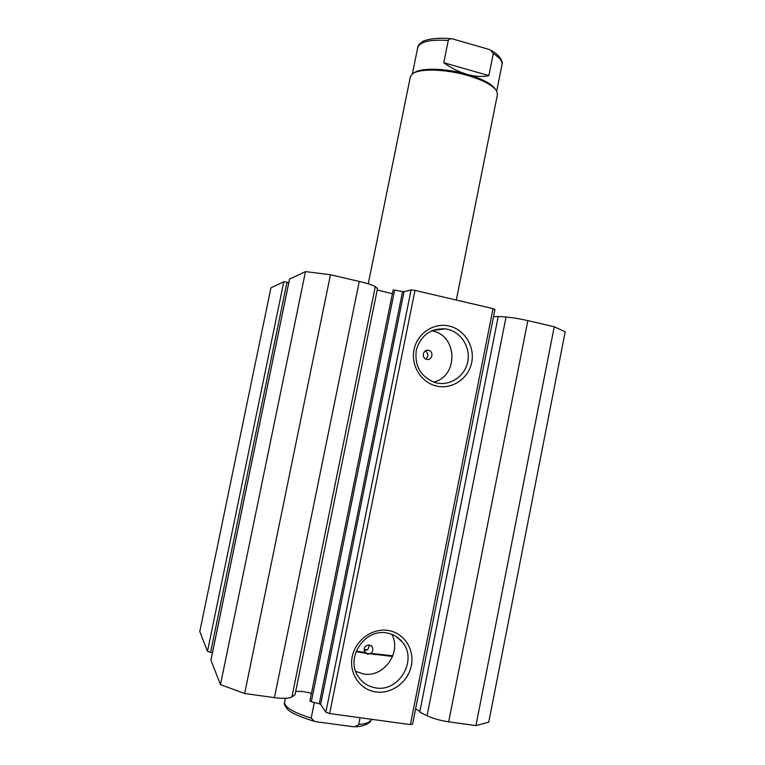 <?xml version="1.0" encoding="UTF-8"?>
<svg xmlns="http://www.w3.org/2000/svg" width="765" height="765" viewBox="0 0 765 765"><rect width="100%" height="100%" fill="white"/><g stroke="black" fill="none" stroke-linecap="round" stroke-linejoin="round"><path stroke-width="1.15" d="M419.746 711.995L419.287 711.039L415.615 708.868M493.511 316.672L498.216 316.538M527.85 320.621C519.645 318.766 512.378 317.571 506.038 317.045L498.235 316.461L419.717 712.158L427.042 715.734C433.028 718.526 440.238 720.553 448.682 721.825L475.935 725.602L488.749 722.179L565.211 331.809L554.233 326.751L527.85 320.621L448.682 721.825M295.673 691.503C299.937 691.015 305.197 691.636 311.441 693.386M392.378 293.664L377.202 289.992M437.025 386.162C421.525 382.997 410.633 365.852 414.018 349.662C417.164 333.435 433.698 322.39 449.065 326.024C464.479 329.419 475.008 346.421 471.718 362.371C468.649 378.359 452.478 389.557 437.025 386.162M447.506 329.266L445.488 328.893C430.561 328.195 420.817 335.3 416.256 350.198C414.467 365.747 420.521 376.466 434.405 382.357L436.758 382.969C450.556 386.019 465.015 376.026 467.759 361.73C470.695 347.482 461.276 332.287 447.506 329.266M375.816 691.943C359.923 689.82 348.754 673.257 352.216 656.705C355.438 640.114 372.373 627.845 388.123 630.456C403.92 632.837 414.716 649.265 411.35 665.579C408.223 681.921 391.661 694.314 375.816 691.943M386.707 632.961C364.838 628.409 345.311 657.556 357.982 676.193C362.17 682.734 368.08 686.626 375.711 687.869C399.148 692.354 417.939 659.784 402.361 642.065C398.307 637.082 393.086 634.042 386.707 632.961M369.418 644.952C364.809 645.497 363.241 647.965 364.723 652.354L367.573 654.142C372.22 653.559 373.769 651.063 372.201 646.664L369.418 644.952M428.553 350.36L428.486 350.351C423.035 348.993 421.152 358.278 426.679 359.349L426.746 359.359C432.263 360.793 434.147 351.374 428.553 350.36M355.668 671.374L363.585 673.975C383.877 677.838 401.969 652.163 391.766 634.3M433.573 382.07C458.637 376.59 457.747 335.414 432.435 330.987L431.632 330.824M410.384 724.618L493.043 308.62L494.945 309.471L412.593 724.092L410.384 724.618L329.648 713.554L325.861 712.196L320.65 704.364L319.263 703.733L402.572 291.57L394.616 290.145L311.307 701.744L319.263 703.733M311.307 701.744L309.901 701.008L393.105 290.059L394.616 290.145M359.263 281.444L274.444 697.642C283.346 698.77 289.17 698.522 291.934 696.896L295.022 694.697L377.508 288.482L375.271 286.693C373.167 285.23 367.831 283.48 359.263 281.444L330.461 274.75L305.493 271.604L289.562 279.091L210.968 659.966M274.444 697.642L244.657 693.511L220.473 684.646L210.93 660.147M210.585 652.402L207.487 651.311L283.805 281.788L286.999 282.218L210.585 652.402L212.441 652.669M207.487 651.311L199.789 631.555L270.925 287.85L283.805 281.788M288.797 282.629L286.999 282.218M402.572 291.57L404.035 291.695L320.65 704.364M325.861 712.196L411.092 289.916L404.035 291.695M411.092 289.916L414.984 290.413L329.648 713.554M493.043 308.62L414.984 290.413M305.493 271.604L220.473 684.646M244.657 693.511L330.461 274.75M554.233 326.751L475.935 725.602M425.684 358.986C427.702 357.513 428.295 355.562 427.453 353.134L425.57 350.791M364.561 650.967L368.003 649.246L369.457 644.952M356.232 651.13L366.215 652.708M370.834 653.367L392.856 655.777M495.577 89.419C491.933 83.949 482.486 78.929 467.214 74.368C445.737 68.095 420.444 67.55 414.056 72.904M456.313 300.052L497.451 94.478L496.734 91.064C493.09 85.393 483.308 80.172 467.377 75.41C444.934 68.86 418.551 68.362 412.268 74.033L410.346 76.921L368.252 283.825M285.383 698.321L284.58 702.251C284.437 707.185 293.301 712.464 311.192 718.067L314.339 702.5M360.076 717.723L358.718 724.503C366.186 723.872 370.25 722.256 370.901 719.655C372.153 721.5 364.934 726.893 355.094 726.702M311.192 718.067L314.405 721.347L316.337 721.758L352.502 726.635L355.027 726.712L358.718 724.503M412.364 73.956L417.719 47.65C419.765 41.721 429.949 39.331 448.271 40.478L443.767 62.72C451.168 68.095 458.981 71.977 467.214 74.368C475.428 76.643 482.639 77.055 488.854 75.592L493.272 53.569C499.631 57.576 502.548 61.267 502.003 64.642L496.724 91.035M443.767 62.72L488.854 75.592M448.271 40.478C449.246 38.967 450.69 38.451 452.612 38.919L488.491 49.266L490.528 50.05L493.272 53.569M367.573 649.829L363.987 649.332M392.598 656.447L366.894 653.434M365.517 653.224L356.012 651.694M375.271 286.693L291.934 696.896M506.038 317.045L427.042 715.734M426.296 350.475L428.486 350.351M432.694 330.384L445.488 328.893M289.524 279.129L210.92 660.042M396.098 636.451L402.361 642.065M371.245 645.698L372.201 646.664M393.105 290.059L309.901 701.008M314.31 721.309C299.172 716.671 290.098 712.502 287.066 708.82C284.628 705.521 283.796 703.331 284.58 702.251M451.886 38.843C436.557 36.969 424.106 39.971 422.194 41.912C419.249 44.016 417.757 45.929 417.719 47.65M491.226 50.452C500.769 55.749 503.227 62.414 502.003 64.642"/></g></svg>
